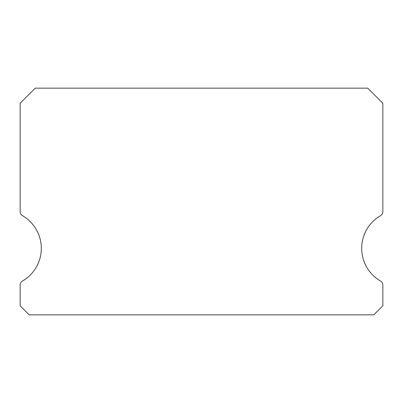 <?xml version="1.0" encoding="UTF-8"?>
<svg xmlns="http://www.w3.org/2000/svg" width="403" height="403" viewBox="0 0 403 403"><rect width="100%" height="100%" fill="white"/><g stroke="black" fill="none" stroke-linecap="round" stroke-linejoin="round"><path stroke-width="0.6" d="M380.583 281.067A37.781 37.781 0 0 1 380.583 215.63A4.534 4.534 0 0 0 382.85 211.701L382.85 103.269L367.738 88.156L35.263 88.156L20.15 103.269L20.15 211.701A4.534 4.534 0 0 0 22.417 215.63A37.781 37.781 0 0 1 22.417 281.067A4.534 4.534 0 0 0 20.15 284.997L20.15 305.776L29.218 314.844L373.783 314.844L382.85 305.776L382.85 284.997A4.534 4.534 0 0 0 380.583 281.067"/></g></svg>
